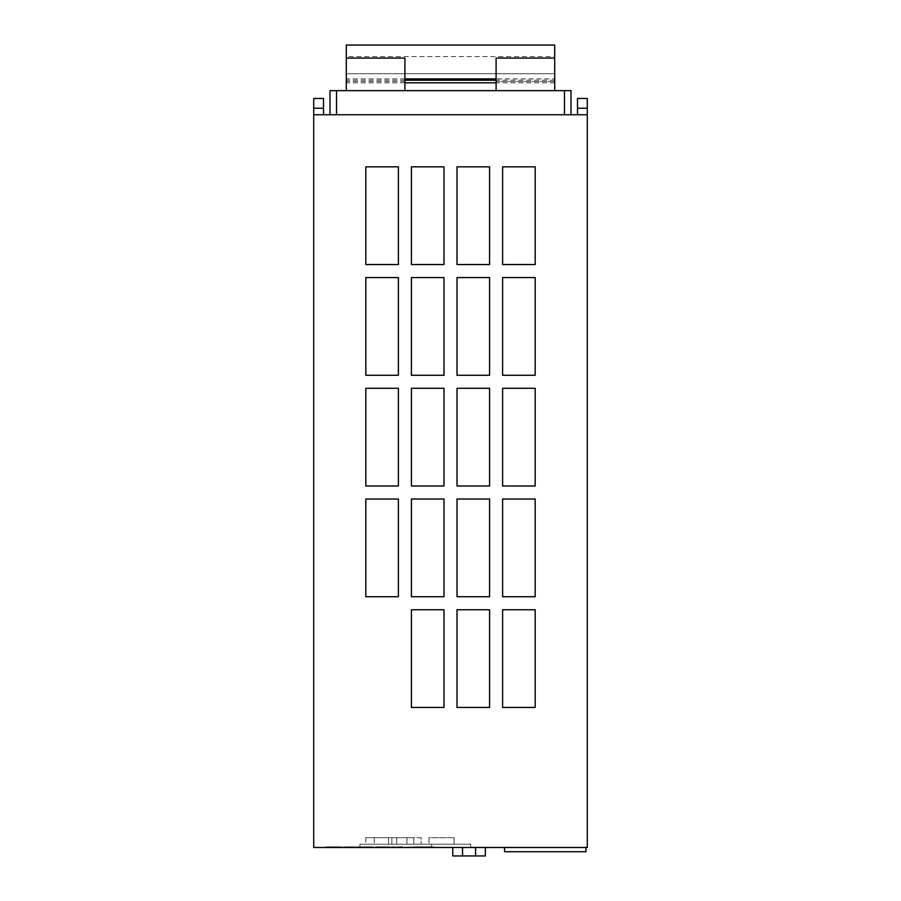<?xml version="1.0" encoding="UTF-8"?>
<svg xmlns="http://www.w3.org/2000/svg" width="901" height="901" viewBox="0 0 901 901"><rect width="100%" height="100%" fill="white"/><g stroke="black" fill="none" stroke-linecap="round" stroke-linejoin="round"><path stroke-width="0.68" stroke-dasharray="4.5 3.38" d="M421.217 846.827L414.978 846.827L421.217 846.827L421.217 847.481L414.978 847.481L421.217 847.481M414.978 846.827L414.978 847.481M391.879 837.716L365.829 837.716L391.879 837.716L365.829 837.716L391.879 837.716L365.829 837.716L391.879 837.716L365.829 837.716L391.879 837.716L365.829 837.716L391.879 837.716L365.829 837.716L391.879 837.716L365.829 837.716L391.879 837.716L365.829 837.716L391.879 837.716L365.829 837.716L391.879 837.716L365.829 837.716L391.879 837.716L365.829 837.716L391.879 837.716L365.829 837.716L391.879 837.716L365.829 837.716L391.879 837.716L391.879 844.226L365.829 844.226L391.879 844.226L365.829 844.226L391.879 844.226L365.829 844.226L391.879 844.226L365.829 844.226L391.879 844.226L365.829 844.226L391.879 844.226L365.829 844.226L391.879 844.226L365.829 844.226L391.879 844.226L365.829 844.226L391.879 844.226L365.829 844.226L391.879 844.226L365.829 844.226L391.879 844.226L365.829 844.226L391.879 844.226L365.829 844.226L391.879 844.226L365.829 844.226L391.879 844.226L391.879 837.716L391.879 844.226M365.829 837.716L365.829 844.226M406.959 837.716L406.959 844.226L421.195 844.226L374.298 844.226L421.195 844.226L406.959 844.226L406.959 837.716L388.534 837.716L388.534 844.226L388.534 837.716L374.298 837.716L406.959 837.716L406.959 844.226L406.959 837.716L421.195 837.716L421.195 844.226L421.195 837.716L388.534 837.716L406.959 837.716M452.775 847.481L452.775 855.95L485.346 855.95L452.775 855.95L452.775 847.481L485.346 847.481L452.775 847.481L485.346 847.481L452.775 847.481L485.346 847.481L452.775 847.481L485.346 847.481L452.775 847.481L485.346 847.481L452.775 847.481L485.346 847.481L452.775 847.481L485.346 847.481L452.775 847.481L452.775 855.95L485.346 855.95L452.775 855.95L485.346 855.95L452.775 855.95L452.775 847.481L452.775 855.95L485.346 855.95L452.775 855.95L485.346 855.95L452.775 855.95L452.775 847.481L452.775 855.95L485.346 855.95L452.775 855.95L485.346 855.95L485.346 847.481L475.582 847.481L485.346 847.481L485.346 855.95M413.717 847.481L413.717 846.827L414.516 847.481L414.088 846.827L413.435 846.827L413.717 847.481M413.221 847.481L413.435 846.827L413.221 847.481M413.052 847.481L413.052 846.827M415.034 847.481L416.127 847.481L415.034 846.827L414.088 846.827L414.528 847.481L414.516 846.827L416.127 846.827L415.012 847.481M416.791 847.481L433.708 847.481L416.791 847.481L416.791 846.827L416.172 847.481L416.127 846.827L433.708 846.827L416.893 846.827L433.719 847.481L416.893 847.481L433.719 846.827L433.719 847.481L433.719 846.827L422.456 846.827L422.479 847.481L422.456 846.827L416.791 846.827M423.143 847.481L423.11 846.827L423.143 847.481M402.567 846.827L392.048 846.827L409.527 847.481L392.048 847.481L396.958 847.481L396.958 846.827L402.567 846.827L402.567 847.481M341.535 847.481L339.159 847.481L341.535 847.481L341.535 846.827L341.659 847.481L326.094 847.481L341.794 847.481L341.659 846.827L339.159 846.827L341.535 846.827M348.811 847.481L355.726 847.481L343.9 846.827L343.9 847.481L343.9 846.827L355.726 846.827L348.811 846.827L348.811 847.481M372.845 847.481L372.766 846.827L372.845 847.481M372.147 847.481L372.766 846.827L372.518 847.481L372.147 846.827M371.584 847.481L372.124 846.827L372.124 847.481L372.124 846.827L370.897 846.827L371.584 847.481M358.936 847.481L370.897 847.481L358.26 847.481L358.936 846.827L370.897 846.827L370.897 847.481L370.897 846.827L358.26 846.827L358.936 847.481M357.72 847.481L358.26 846.827L358.26 847.481L357.325 846.827L357.72 847.481M357.089 847.481L357.325 846.827L357.089 847.481M385.099 847.481L379.873 847.481L390.032 846.827L390.032 847.481L390.032 846.827L385.099 846.827L385.099 847.481L385.099 846.827L379.873 846.827L385.099 846.827L385.099 847.481M389.694 847.481L390.032 846.827L390.032 847.481L389.288 846.827L389.694 847.481M388.736 847.481L389.288 846.827L389.288 847.481L389.288 846.827L388.027 846.827L388.736 847.481M376.9 847.481L388.027 847.481L376.213 847.481L376.9 846.827L388.027 846.827L388.027 847.481L388.027 846.827L376.213 846.827L376.9 847.481M375.672 847.481L376.213 846.827L376.213 847.481L375.278 846.827L375.672 847.481M375.041 847.481L375.278 846.827L375.041 847.481M470.694 847.481L359.961 847.481L470.694 847.481L470.694 844.226L359.961 844.226L359.961 847.481L431.613 847.481L359.961 847.481L431.613 847.481L359.961 847.481L359.961 844.226L431.613 844.226L359.961 844.226L359.961 847.481L359.961 844.226L431.613 844.226L431.613 847.481L431.613 844.226L359.961 844.226L359.961 847.481L359.961 844.226L431.613 844.226L431.613 847.481L431.613 844.226L470.694 844.226L470.694 847.481M587.283 108.233L587.283 98.457L577.507 98.457L577.507 108.233L587.283 108.233L587.283 114.742L577.507 114.742L587.283 114.742L587.283 847.481L313.717 847.481L313.717 114.742L564.476 114.742L564.476 90.641M504.56 847.481L585.977 847.481L504.56 847.481L504.56 851.715L585.977 851.715L585.977 847.481M587.283 114.742L564.476 114.742M404.909 90.641L346.288 90.641L404.909 90.641L404.909 81.529L346.288 81.529L346.288 90.641L554.712 90.641L346.288 90.641L346.288 73.713L554.712 73.713L346.288 73.713L346.288 56.583L554.712 56.583L554.712 45.05L346.288 45.05L346.288 56.583M313.717 108.233L323.493 108.233L323.493 98.457L313.717 98.457L313.717 114.742M404.909 81.529L346.288 81.529L346.288 58.081L404.909 58.081L404.909 81.529M404.909 82.824L346.288 82.824L346.288 90.641L554.712 90.641L554.712 56.583M404.909 78.916L346.288 78.916L346.288 58.081M554.712 78.916L554.712 58.081L554.712 78.916L496.091 78.916M404.909 80.223L346.288 80.223L346.288 78.916M554.712 80.223L496.091 80.223M346.288 82.824L346.288 80.223M554.712 82.824L496.091 82.824M496.091 90.641L554.712 90.641L496.091 90.641L496.091 58.081L554.712 58.081M554.712 81.529L496.091 81.529L554.712 81.529M554.712 90.641L570.997 90.641L570.997 114.742L330.003 114.742L330.003 90.641L346.288 90.641M365.829 596.721L365.829 499.019L398.388 499.019L398.388 596.721L365.829 596.721L398.388 596.721L398.388 499.019L365.829 499.019L365.829 596.721L365.829 499.019L398.388 499.019L398.388 596.721L365.829 596.721M443.99 277.576L443.99 375.266L411.419 375.266L411.419 277.576L443.99 277.576L411.419 277.576L411.419 375.266L443.99 375.266L443.99 277.576L443.99 375.266L411.419 375.266L411.419 277.576L443.99 277.576M411.419 485.999L411.419 388.297L443.99 388.297L443.99 485.999L411.419 485.999L443.99 485.999L443.99 388.297L411.419 388.297L411.419 485.999L411.419 388.297L443.99 388.297L443.99 485.999L411.419 485.999M411.419 707.443L411.419 609.752L443.99 609.752L443.99 707.443L411.419 707.443L443.99 707.443L443.99 609.752L411.419 609.752L411.419 707.443L411.419 609.752L443.99 609.752L443.99 707.443L411.419 707.443M398.388 277.576L398.388 375.266L365.829 375.266L365.829 277.576L398.388 277.576L365.829 277.576L365.829 375.266L398.388 375.266L398.388 277.576L398.388 375.266L365.829 375.266L365.829 277.576L398.388 277.576M457.01 264.545L457.01 166.843L489.581 166.843L489.581 264.545L457.01 264.545L489.581 264.545L489.581 166.843L457.01 166.843L457.01 264.545L457.01 166.843L489.581 166.843L489.581 264.545L457.01 264.545M457.01 375.266L457.01 277.576L489.581 277.576L489.581 375.266L457.01 375.266L489.581 375.266L489.581 277.576L457.01 277.576L457.01 375.266L457.01 277.576L489.581 277.576L489.581 375.266L457.01 375.266M443.99 166.843L443.99 264.545L411.419 264.545L411.419 166.843L443.99 166.843L411.419 166.843L411.419 264.545L443.99 264.545L443.99 166.843L443.99 264.545L411.419 264.545L411.419 166.843L443.99 166.843M502.612 166.843L535.171 166.843L535.171 264.545L502.612 264.545L502.612 166.843L502.612 264.545L535.171 264.545L535.171 166.843L502.612 166.843L535.171 166.843L535.171 264.545L502.612 264.545L502.612 166.843M502.612 499.019L535.171 499.019L535.171 596.721L502.612 596.721L502.612 499.019L502.612 596.721L535.171 596.721L535.171 499.019L502.612 499.019L535.171 499.019L535.171 596.721L502.612 596.721L502.612 499.019M457.01 596.721L457.01 499.019L489.581 499.019L489.581 596.721L457.01 596.721L489.581 596.721L489.581 499.019L457.01 499.019L457.01 596.721L457.01 499.019L489.581 499.019L489.581 596.721L457.01 596.721M365.829 485.999L365.829 388.297L398.388 388.297L398.388 485.999L365.829 485.999L398.388 485.999L398.388 388.297L365.829 388.297L365.829 485.999L365.829 388.297L398.388 388.297L398.388 485.999L365.829 485.999M457.01 707.443L457.01 609.752L489.581 609.752L489.581 707.443L457.01 707.443L489.581 707.443L489.581 609.752L457.01 609.752L457.01 707.443L457.01 609.752L489.581 609.752L489.581 707.443L457.01 707.443M502.612 609.752L535.171 609.752L535.171 707.443L502.612 707.443L502.612 609.752L502.612 707.443L535.171 707.443L535.171 609.752L502.612 609.752L535.171 609.752L535.171 707.443L502.612 707.443L502.612 609.752M398.388 166.843L398.388 264.545L365.829 264.545L365.829 166.843L398.388 166.843L365.829 166.843L365.829 264.545L398.388 264.545L398.388 166.843L398.388 264.545L365.829 264.545L365.829 166.843L398.388 166.843M457.01 485.999L457.01 388.297L489.581 388.297L489.581 485.999L457.01 485.999L489.581 485.999L489.581 388.297L457.01 388.297L457.01 485.999L457.01 388.297L489.581 388.297L489.581 485.999L457.01 485.999M411.419 596.721L411.419 499.019L443.99 499.019L443.99 596.721L411.419 596.721L443.99 596.721L443.99 499.019L411.419 499.019L411.419 596.721L411.419 499.019L443.99 499.019L443.99 596.721L411.419 596.721M502.612 277.576L535.171 277.576L535.171 375.266L502.612 375.266L502.612 277.576L502.612 375.266L535.171 375.266L535.171 277.576L502.612 277.576L535.171 277.576L535.171 375.266L502.612 375.266L502.612 277.576M502.612 388.297L535.171 388.297L535.171 485.999L502.612 485.999L502.612 388.297L502.612 485.999L535.171 485.999L535.171 388.297L502.612 388.297L535.171 388.297L535.171 485.999L502.612 485.999L502.612 388.297M336.524 90.641L336.524 114.742M570.997 114.742L330.003 114.742M577.507 108.233L577.507 114.742M323.493 108.233L323.493 114.742M462.551 855.95L475.582 855.95L462.551 855.95L462.551 847.481M396.767 844.226L413.807 844.226L396.767 844.226L413.807 844.226L396.767 844.226L413.807 844.226L396.767 844.226L413.807 844.226L396.767 844.226L413.807 844.226L396.767 844.226L413.807 844.226L396.767 844.226L413.807 844.226L396.767 844.226L413.807 844.226L396.767 844.226L413.807 844.226L396.767 844.226L413.807 844.226L396.767 844.226L413.807 844.226L396.767 844.226L413.807 844.226L396.767 844.226L413.807 844.226L396.767 844.226L396.767 837.716L413.807 837.716L413.807 844.226L413.807 837.716L396.767 837.716L396.767 844.226L396.767 837.716L413.807 837.716L413.807 844.226L413.807 837.716L396.767 837.716L396.767 844.226L396.767 837.716L413.807 837.716L413.807 844.226L413.807 837.716L396.767 837.716L396.767 844.226L396.767 837.716L413.807 837.716L413.807 844.226L413.807 837.716L396.767 837.716L396.767 844.226L396.767 837.716L413.807 837.716L413.807 844.226L413.807 837.716L396.767 837.716L396.767 844.226L396.767 837.716L413.807 837.716L413.807 844.226L413.807 837.716L396.767 837.716L396.767 844.226L396.767 837.716L413.807 837.716L413.807 844.226L413.807 837.716L396.767 837.716L396.767 844.226L396.767 837.716L413.807 837.716L413.807 844.226L413.807 837.716L396.767 837.716L396.767 844.226L396.767 837.716L413.807 837.716L413.807 844.226L413.807 837.716L396.767 837.716L396.767 844.226L396.767 837.716L413.807 837.716L413.807 844.226L413.807 837.716L396.767 837.716L396.767 844.226L396.767 837.716L413.807 837.716L413.807 844.226L413.807 837.716L396.767 837.716L396.767 844.226L396.767 837.716L413.807 837.716L413.807 844.226L413.807 837.716L396.767 837.716L396.767 844.226L396.767 837.716L413.807 837.716L413.807 844.226L413.807 837.716L396.767 837.716L396.767 844.226M431.613 844.226L431.613 847.481L431.613 844.226M429.011 844.226L454.081 844.226L429.011 844.226L454.081 844.226L429.011 844.226L429.011 837.716L454.081 837.716L429.011 837.716L429.011 844.226L429.011 837.716L454.081 837.716L454.081 844.226L454.081 837.716L454.081 844.226L454.081 837.716L429.011 837.716L429.011 844.226M388.534 837.716L388.534 844.226L388.534 837.716L374.298 837.716L388.534 837.716M379.873 846.827L379.873 847.481L379.873 846.827M374.962 846.827L374.962 847.481L374.962 846.827M421.792 846.827L421.792 847.481M421.375 846.827L421.375 847.481M420.902 846.827L420.902 847.481M420.407 846.827L420.407 847.481M419.866 846.827L419.866 847.481M419.303 846.827L419.303 847.481M418.706 846.827L418.706 847.481M418.008 846.827L418.008 847.481M416.893 846.827L416.893 847.481M422.738 846.827L422.738 847.481M357.01 846.827L357.01 847.481L357.01 846.827M367.912 846.827L361.92 846.827L367.912 846.827L367.912 847.481L361.92 847.481L367.912 847.481L367.912 846.827M361.92 846.827L361.92 847.481L361.92 846.827M355.726 846.827L355.726 847.481L355.726 846.827M416.6 846.827L419.596 846.827L416.6 846.827L416.6 847.481L419.596 847.481L416.6 847.481L416.6 846.827M419.596 846.827L419.596 847.481L419.596 846.827M341.175 846.827L341.175 847.481M341.659 846.827L326.094 846.827L340.51 846.827L340.544 847.481L340.51 846.827L341.794 846.827L341.659 847.481M339.159 846.827L339.159 847.481M340.634 846.827L340.634 847.481M341.288 846.827L341.288 847.481M341.794 846.827L341.794 847.481L341.794 846.827M341.704 846.827L341.704 847.481M341.456 846.827L341.456 847.481M341.062 846.827L341.062 847.481M339.812 846.827L339.812 847.481M326.094 846.827L326.094 847.481L326.094 846.827M339.722 846.827L339.722 847.481M340.409 846.827L340.409 847.481M340.95 846.827L340.95 847.481M341.344 846.827L341.344 847.481M341.58 846.827L341.58 847.481M336.749 846.827L331.016 846.827L336.749 846.827L336.749 847.481L331.016 847.481L336.873 847.481L331.016 847.481L336.749 847.481L336.749 846.827L336.726 847.481M336.343 846.827L331.016 846.827L336.873 846.827L336.343 847.481M336.873 846.827L336.873 847.481M331.016 846.827L331.016 847.481L331.016 846.827M336.681 846.827L336.681 847.481M336.163 846.827L336.163 847.481M336.58 846.827L336.58 847.481M392.048 846.827L392.048 847.481L392.048 846.827M396.958 846.827L396.958 847.481L396.958 846.827M402.094 846.827L402.094 847.481M408.558 846.827L408.558 847.481M401.001 846.827L401.001 847.481M409.527 846.827L409.527 847.481M415.586 846.827L415.586 847.481M417.433 846.827L417.433 847.481M418.098 846.827L418.098 847.481M418.65 846.827L418.65 847.481M419.179 846.827L419.179 847.481M419.697 846.827L419.697 847.481M420.181 846.827L420.181 847.481M420.643 846.827L420.643 847.481M421.082 846.827L421.082 847.481M421.477 846.827L421.477 847.481M421.848 846.827L421.848 847.481M422.693 846.827L422.693 847.481M422.884 846.827L422.884 847.481M423.031 846.827L423.031 847.481M433.719 846.827L433.708 847.481M411.588 846.827L411.588 847.481L411.588 846.827M414.922 846.827L414.922 847.481M415.552 846.827L415.552 847.481M475.582 855.95L475.582 847.481M374.298 837.716L374.298 844.226L374.298 837.716"/><path stroke-width="1.35" d="M485.346 855.95L485.346 847.481L485.346 855.95L452.775 855.95L452.775 847.481M587.283 847.481L313.717 847.481L313.717 114.742L587.283 114.742L587.283 847.481M365.829 499.019L365.829 596.721L398.388 596.721L398.388 499.019L365.829 499.019M411.419 277.576L411.419 375.266L443.99 375.266L443.99 277.576L411.419 277.576M411.419 388.297L411.419 485.999L443.99 485.999L443.99 388.297L411.419 388.297M457.01 388.297L457.01 485.999L489.581 485.999L489.581 388.297L457.01 388.297M411.419 166.843L411.419 264.545L443.99 264.545L443.99 166.843L411.419 166.843M457.01 166.843L457.01 264.545L489.581 264.545L489.581 166.843L457.01 166.843M457.01 277.576L457.01 375.266L489.581 375.266L489.581 277.576L457.01 277.576M365.829 277.576L365.829 375.266L398.388 375.266L398.388 277.576L365.829 277.576M535.171 609.752L502.612 609.752L502.612 707.443L535.171 707.443L535.171 609.752M535.171 499.019L502.612 499.019L502.612 596.721L535.171 596.721L535.171 499.019M457.01 499.019L457.01 596.721L489.581 596.721L489.581 499.019L457.01 499.019M535.171 388.297L502.612 388.297L502.612 485.999L535.171 485.999L535.171 388.297M365.829 388.297L365.829 485.999L398.388 485.999L398.388 388.297L365.829 388.297M365.829 166.843L365.829 264.545L398.388 264.545L398.388 166.843L365.829 166.843M457.01 609.752L457.01 707.443L489.581 707.443L489.581 609.752L457.01 609.752M411.419 609.752L411.419 707.443L443.99 707.443L443.99 609.752L411.419 609.752M535.171 277.576L502.612 277.576L502.612 375.266L535.171 375.266L535.171 277.576M411.419 499.019L411.419 596.721L443.99 596.721L443.99 499.019L411.419 499.019M535.171 166.843L502.612 166.843L502.612 264.545L535.171 264.545L535.171 166.843M587.283 108.233L577.507 108.233L577.507 98.457L587.283 98.457L587.283 114.742M313.717 108.233L313.717 98.457L323.493 98.457L323.493 108.233L313.717 108.233L313.717 114.742M404.909 90.641L404.909 58.081L346.288 58.081L346.288 45.05L554.712 45.05L554.712 58.081L496.091 58.081L496.091 90.641M346.288 90.641L346.288 58.081M496.091 78.916L404.909 78.916M496.091 80.223L404.909 80.223M496.091 82.824L404.909 82.824M554.712 58.081L554.712 90.641M564.476 114.742L564.476 90.641L570.997 90.641L570.997 114.742M330.003 114.742L330.003 90.641L564.476 90.641M336.524 114.742L336.524 90.641M577.507 108.233L577.507 114.742M323.493 108.233L323.493 114.742M585.977 847.481L585.977 851.715L504.56 851.715L504.56 847.481M462.551 855.95L462.551 847.481M475.582 855.95L475.582 847.481"/></g></svg>
